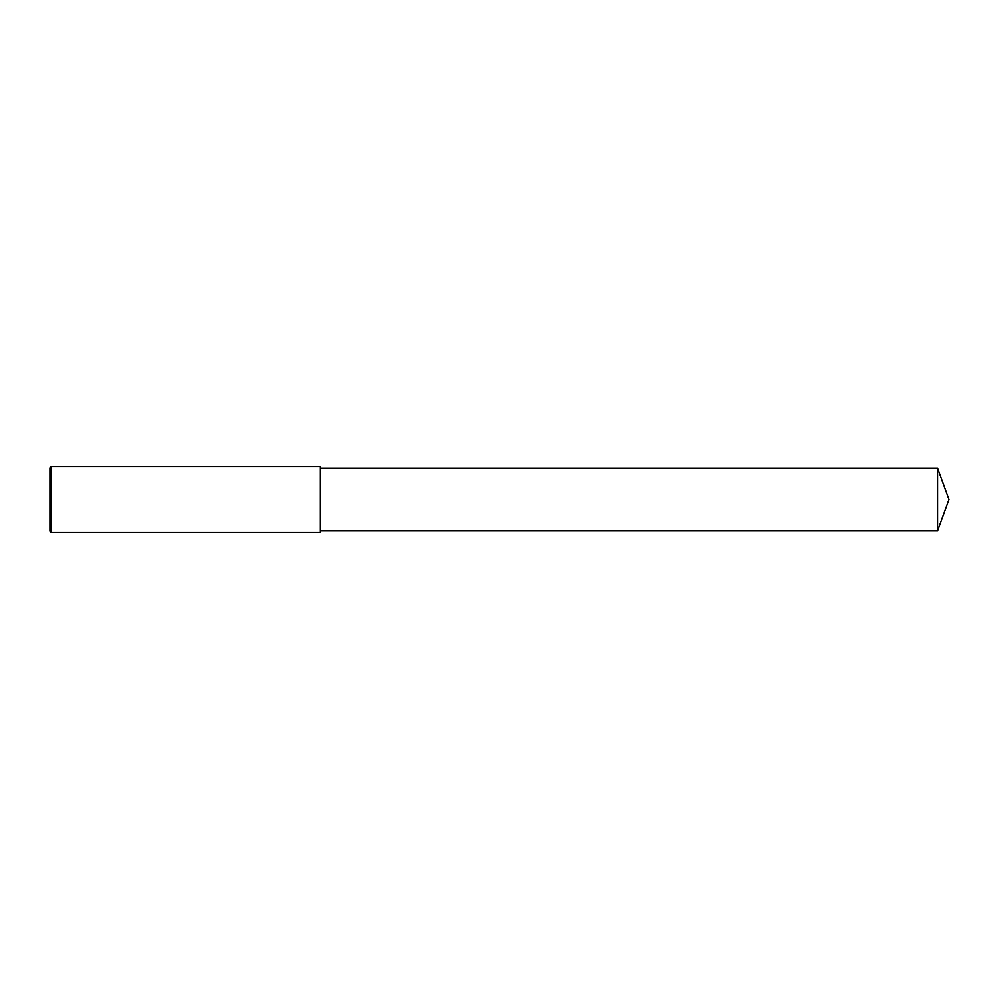 <?xml version="1.0" encoding="UTF-8"?>
<svg xmlns="http://www.w3.org/2000/svg" width="999" height="999" viewBox="0 0 999 999"><rect width="100%" height="100%" fill="white"/><g stroke="black" fill="none" stroke-linecap="round" stroke-linejoin="round"><path stroke-width="1.5" d="M51.324 499.5L51.324 532.592L49.95 531.218L49.95 467.782L51.324 466.408L51.324 499.5M51.324 466.408L320.229 466.408L320.229 532.592L51.324 532.592M320.229 468.056L937.611 468.056L937.611 530.944L320.229 530.944M937.611 530.944L949.05 499.5L937.611 468.056"/></g></svg>
